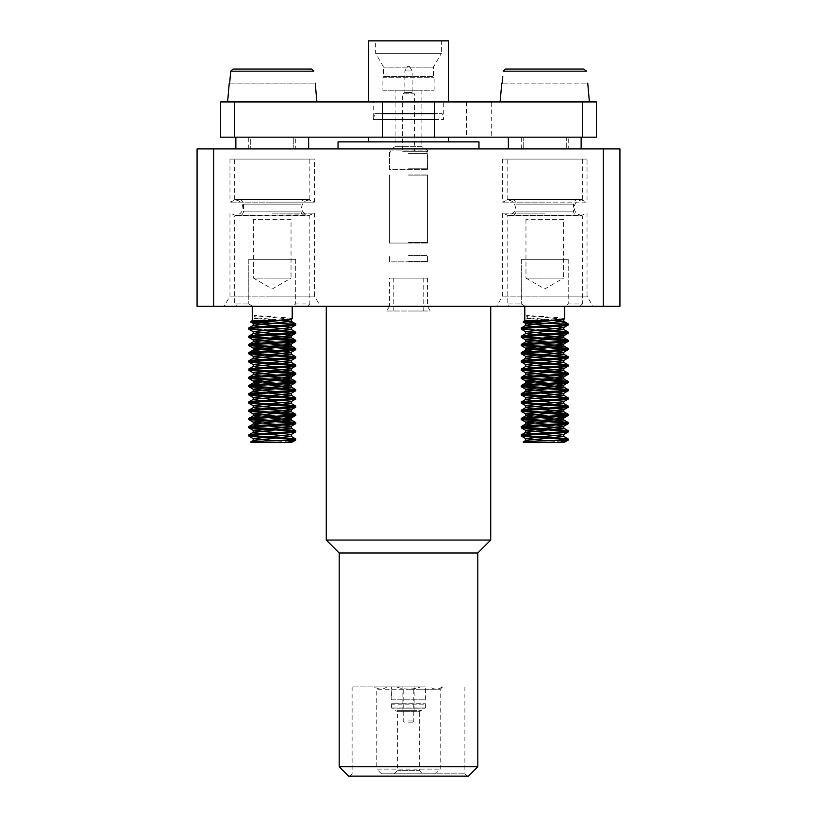<?xml version="1.0" encoding="UTF-8"?>
<svg xmlns="http://www.w3.org/2000/svg" width="817" height="817" viewBox="0 0 817 817"><rect width="100%" height="100%" fill="white"/><g stroke="black" fill="none" stroke-linecap="round" stroke-linejoin="round"><path stroke-width="0.61" stroke-dasharray="4.08 3.06" d="M272.245 213.155L314.535 213.155L272.245 213.155M544.755 213.155L502.465 213.155L544.755 213.155M592.917 306.314L544.755 306.314L592.917 306.314L587.035 296.142L544.755 296.142L587.035 296.142L587.035 213.155L581.755 215.28L507.755 215.28L581.755 215.28C577.119 214.83 574.576 212.277 574.116 207.641C574.576 203.004 577.119 200.461 581.755 200.012L507.755 200.012L581.755 200.012L587.035 202.136L544.755 202.136L587.035 202.136L587.035 159.09L544.755 159.09L587.035 159.09M320.407 306.314L272.245 306.314L320.407 306.314L314.535 296.142L272.245 296.142L314.535 296.142L314.535 213.155L309.245 215.28L235.245 215.28L306.671 214.83C303.475 213.492 301.79 211.103 301.616 207.641C302.065 203.004 304.608 200.461 309.245 200.012L235.245 200.012L309.245 200.012L314.535 202.136L272.245 202.136L314.535 202.136L314.535 159.09L272.245 159.09L314.535 159.09M278.362 320.407L252.279 320.407M252.279 306.314L292.21 306.314L252.279 306.314M292.21 318.773C293.374 317.588 262.134 316.434 254.261 315.239L254.261 318.364L255.088 317.833L255.088 315.77L254.261 315.239M279.424 320.335L254.261 318.364M295.734 440.067L293.895 439.556M250.594 435.441L248.756 434.93M295.734 431.846L293.895 431.335M250.594 427.22L248.756 426.709M295.734 423.625L293.895 423.114M250.594 418.998L248.756 418.488M295.734 415.404L293.895 414.883M250.594 410.777L248.756 410.267M295.734 407.183L293.895 406.662M250.594 402.556L248.756 402.035M295.734 398.951L293.895 398.441M250.594 394.335L248.756 393.814M295.734 390.73L293.895 390.22M250.594 386.114L248.756 385.593M295.734 382.509L293.895 381.999M250.594 377.883L248.756 377.372M295.734 374.288L293.895 373.777M250.594 369.662L248.756 369.151M295.734 366.067L293.895 365.556M250.594 361.441L248.756 360.93M295.734 357.846L293.895 357.335M250.594 353.22L248.756 352.709M295.734 349.625L293.895 349.114M250.594 344.999L248.756 344.488M295.734 341.404L293.895 340.883M250.594 336.778L248.756 336.267M295.734 333.183L293.895 332.662M268.303 329.864L248.756 328.036M550.862 320.407L524.79 320.407M524.79 306.314L564.721 306.314L524.79 306.314M564.721 318.773C565.885 317.588 534.645 316.434 526.761 315.239L526.761 318.364L527.598 317.833L527.598 315.77L526.761 315.239M551.935 320.335L526.761 318.364M568.244 440.067L566.406 439.556M523.105 435.441L521.266 434.93M568.244 431.846L566.406 431.335M523.105 427.22L521.266 426.709M568.244 423.625L566.406 423.114M523.105 418.998L521.266 418.488M568.244 415.404L566.406 414.883M523.105 410.777L521.266 410.267M568.244 407.183L566.406 406.662M523.105 402.556L521.266 402.035M568.244 398.951L566.406 398.441M523.105 394.335L521.266 393.814M568.244 390.73L566.406 390.22M523.105 386.114L521.266 385.593M568.244 382.509L566.406 381.999M523.105 377.883L521.266 377.372M568.244 374.288L566.406 373.777M523.105 369.662L521.266 369.151M568.244 366.067L566.406 365.556M523.105 361.441L521.266 360.93M568.244 357.846L566.406 357.335M523.105 353.22L521.266 352.709M568.244 349.625L566.406 349.114M523.105 344.999L521.266 344.488M568.244 341.404L566.406 340.883M523.105 336.778L521.266 336.267M568.244 333.183L566.406 332.662M540.813 329.864L521.266 328.036M305.721 199.419A4.698 4.698 0 0 0 301.024 204.117L243.466 204.117L301.024 204.117L301.024 211.164A4.698 4.698 0 0 0 305.721 215.862L238.768 215.862A4.698 4.698 0 0 0 243.466 211.164L301.024 211.164L243.466 211.164L243.466 204.117A4.698 4.698 0 0 0 238.768 199.419L305.721 199.419L238.768 199.419M234.663 199.419L309.837 199.419L234.663 199.419L234.663 159.09L309.837 159.09L234.663 159.09M309.837 199.419L309.837 159.09M307.488 306.314L309.837 303.965L295.713 303.965L291.72 306.314L307.488 306.314L291.72 306.314L295.713 303.965L309.837 303.965L309.837 215.862L234.663 215.862L309.837 215.862M237.012 306.314L252.77 306.314L237.012 306.314L234.663 303.965L248.787 303.965L234.663 303.965L234.663 215.862M295.713 259.326L295.713 303.965L295.713 259.326L248.787 259.326L295.713 259.326L248.787 259.326L248.787 303.965L248.787 259.326L295.713 259.326M272.245 202.136L229.965 202.136L272.245 202.136M578.232 199.419A4.698 4.698 0 0 0 573.534 204.117L515.976 204.117L573.534 204.117L573.534 211.164A4.698 4.698 0 0 0 578.232 215.862L511.279 215.862A4.698 4.698 0 0 0 515.976 211.164L573.534 211.164L515.976 211.164L515.976 204.117A4.698 4.698 0 0 0 511.279 199.419L578.232 199.419L511.279 199.419M579.988 306.314L582.337 303.965L568.213 303.965L564.23 306.314L579.988 306.314L564.23 306.314L568.213 303.965L582.337 303.965L582.337 215.862L507.163 215.862L582.337 215.862M509.512 306.314L525.28 306.314L509.512 306.314L507.163 303.965L521.287 303.965L507.163 303.965L507.163 215.862M568.213 259.326L568.213 303.965L568.213 259.326L521.287 259.326L568.213 259.326L521.287 259.326L521.287 303.965L521.287 259.326L568.213 259.326M507.163 199.419L582.337 199.419L507.163 199.419L507.163 159.09L582.337 159.09L507.163 159.09M582.337 199.419L582.337 159.09M544.755 202.136L502.465 202.136L544.755 202.136M348.593 776.15L468.407 776.15M408.5 773.801L464.883 773.801L408.5 773.801M386.962 686.883A34.518 17.259 90 0 1 374.829 686.883L396.368 686.883A34.518 34.518 0 0 0 420.632 686.883M435.512 773.801L381.488 773.801L435.512 773.801L440.21 769.103L440.21 689.231L408.5 689.231L440.21 689.231A46.988 46.988 0 0 0 442.61 686.883M442.171 686.883A34.518 17.259 -90 0 1 430.038 686.883M394.172 773.801L397.695 770.278L397.695 711.689L419.305 711.689L419.305 770.278L397.695 770.278L419.305 770.278L422.828 773.801L394.172 773.801L422.828 773.801M381.488 773.801L376.79 769.103L440.21 769.103L376.79 769.103L376.79 689.231L408.5 689.231L376.79 689.231A46.988 46.988 0 0 1 374.39 686.883L374.829 686.883M421.501 710.371L419.305 711.689L397.695 711.689L395.499 710.371L421.501 710.371L395.499 710.371M402.863 686.883L414.137 686.883L402.863 686.883L402.863 710.371L414.137 710.371L402.863 710.371M408.5 720.941L413.79 720.941L408.5 720.941M408.5 722.116L412.616 722.116L408.5 722.116M408.5 153.616L427.291 153.616L408.5 153.616M408.5 168.762L427.291 168.762L408.5 168.762M408.5 151.268L426.668 151.268L408.5 151.268M390.332 151.268L389.709 153.616L389.474 169.415L427.526 169.415L389.474 169.415L389.474 150.083L427.526 150.083L389.474 150.083L395.111 146.703L395.111 90.187L421.889 90.187L395.111 90.187M407.326 66.688L409.674 66.688L407.326 66.688L404.854 70.967L404.854 92.535L402.628 93.822L414.372 93.822L414.372 151.268L402.628 151.268L414.372 151.268M409.674 66.688L412.146 70.967L412.146 92.535L414.372 93.822L402.628 93.822L402.628 151.268M404.854 70.967L412.146 70.967L404.854 70.967M404.854 92.535L412.146 92.535L404.854 92.535M421.889 90.187L421.889 146.703L395.111 146.703L421.889 146.703L427.526 150.083L427.526 169.415L427.291 153.616L426.668 151.268M382.897 90.187L434.103 90.187L382.897 90.187L382.897 77.738L434.103 77.738L382.897 77.738L383.602 76.512L383.602 67.137L375.616 53.299L375.616 40.85L441.384 40.85L375.616 40.85M434.103 90.187L434.103 77.738L433.398 76.512L383.602 76.512L433.398 76.512L433.398 67.137L383.602 67.137L433.398 67.137L441.384 53.299L375.616 53.299L441.384 53.299L441.384 40.85M491.313 101.931L466.64 101.931L491.313 101.931L491.313 137.164L466.64 137.164L491.313 137.164M466.64 101.931L466.64 137.164M295.734 148.908L308.642 148.908L293.773 148.908L295.734 148.908L295.734 137.164L293.773 137.164L308.642 137.164L235.858 137.164L295.734 137.164M293.773 148.908L293.773 137.164L293.773 148.908M368.559 137.164L448.441 137.164L368.559 137.164M448.441 141.862L368.559 141.862L448.441 141.862M568.244 148.908L581.142 148.908L566.283 148.908L568.244 148.908L568.244 137.164L566.283 137.164L566.283 148.908L566.283 137.164L568.244 137.164M220.559 137.164L234.275 137.164L234.275 101.931L596.441 101.931M220.559 101.931L234.275 101.931M373.267 101.931L443.733 101.931L443.733 119.548L434.338 119.548L434.338 101.931L448.441 101.931L368.559 101.931L434.338 101.931L382.662 101.931L382.662 119.548L373.267 119.548L443.733 119.548L442.16 113.675L382.662 113.675L382.662 101.931L373.267 101.931L373.267 119.548L374.84 113.675L442.16 113.675M443.733 101.931L434.338 101.931L434.338 113.675L374.84 113.675M316.884 101.931L227.616 101.931L316.884 101.931M589.384 101.931L500.116 101.931L589.384 101.931M502.761 76.4L502.169 83.14L587.341 83.14L502.169 83.14M477.802 766.754L339.198 766.754M408.5 148.908L338.024 148.908L408.5 148.908M478.976 141.862L338.024 141.862M477.802 552.976L339.198 552.976M490.721 540.057L326.279 540.057M619.929 306.314L197.071 306.314M272.245 306.314L224.083 306.314L272.245 306.314M544.755 306.314L496.593 306.314L544.755 306.314M213.717 306.314L213.717 148.908L197.071 148.908M619.929 148.908L603.283 148.908L603.283 306.314M213.717 148.908L603.283 148.908M308.642 148.908L235.858 148.908L308.642 148.908L308.642 137.164M581.142 148.908L508.358 148.908L581.142 148.908L581.142 137.164L508.358 137.164L523.227 137.164L523.227 148.908L523.227 137.164L508.358 137.164L581.142 137.164M505.59 69.036L583.92 69.036L505.59 69.036L503.221 71.181L586.289 71.181L583.92 69.036M233.08 69.036L311.41 69.036L233.08 69.036L230.711 71.181L313.779 71.181L311.41 69.036M229.659 83.14L314.831 83.14L229.659 83.14M448.441 40.85L368.559 40.85M434.338 137.164L434.338 119.548M382.662 119.548L382.662 137.164M234.275 137.164L596.441 137.164M582.725 137.164L582.725 101.931M508.358 148.908L508.358 137.164M523.227 137.164L521.266 137.164L523.227 137.164M250.717 137.164L248.756 137.164L250.717 137.164L250.717 148.908L250.717 137.164M414.137 710.371L414.137 686.883M396.368 686.883L374.39 686.883M408.5 686.883L352.117 686.883L408.5 686.883M544.755 296.142L502.465 296.142L544.755 296.142M544.755 159.09L502.465 159.09L544.755 159.09M525.28 306.314L521.287 303.965L525.28 306.314L564.23 306.314L525.28 306.314M511.279 215.862L578.232 215.862M272.245 296.142L229.965 296.142L272.245 296.142M272.245 159.09L229.965 159.09L272.245 159.09M252.77 306.314L248.787 303.965L252.77 306.314L291.72 306.314L252.77 306.314M238.768 215.862L305.721 215.862M568.244 324.952L566.406 324.441M563.761 442.559L523.125 442.079M527.128 442.559L523.615 442.559M543.734 442.559L529.283 441.405M540.813 434.133L533.021 433.561M540.813 425.912L533.021 425.33M540.813 417.691L533.021 417.109M540.813 409.46L533.021 408.888M540.813 401.239L533.021 400.667M540.813 393.018L533.021 392.446M540.813 384.797L533.021 384.225M540.813 376.576L533.021 376.004M540.813 368.355L533.021 367.783M540.813 360.134L533.021 359.562M540.813 351.913L533.021 351.33M540.813 343.691L533.021 343.109M540.813 335.46L533.021 334.888M540.813 327.239L533.021 326.667M555.529 320.08L527.598 317.833M561.585 442.007L546.502 440.71M563.669 434.552L548.697 432.642M556.479 424.993L548.697 424.421M556.479 416.772L548.697 416.2M556.479 408.551L548.697 407.979M563.791 401.525L548.697 399.758M556.479 392.109L548.697 391.527M556.479 383.888L548.697 383.306M556.479 375.657L548.697 375.085M556.479 367.436L548.697 366.864M556.479 359.214L548.697 358.643M556.479 350.993L548.697 350.422M556.479 342.772L548.697 342.2M556.479 334.551L548.697 333.979M556.479 326.33L548.697 325.758M563.699 319.181L527.598 315.77M295.734 324.952L293.895 324.441M291.25 442.559L250.615 442.079M254.618 442.559L251.105 442.559M271.224 442.559L256.773 441.405M268.303 434.133L260.521 433.561M268.303 425.912L260.521 425.33M268.303 417.691L260.521 417.109M268.303 409.46L260.521 408.888M268.303 401.239L260.521 400.667M268.303 393.018L260.521 392.446M268.303 384.797L260.521 384.225M268.303 376.576L260.521 376.004M268.303 368.355L260.521 367.783M268.303 360.134L260.521 359.562M268.303 351.913L260.521 351.33M268.303 343.691L260.521 343.109M268.303 335.46L260.521 334.888M268.303 327.239L260.521 326.667M283.019 320.08L255.088 317.833M289.085 442.007L273.991 440.71M291.169 434.552L276.187 432.642M283.979 424.993L276.187 424.421M283.979 416.772L276.187 416.2M283.979 408.551L276.187 407.979M291.291 401.525L276.187 399.758M283.979 392.109L276.187 391.527M283.979 383.888L276.187 383.306M283.979 375.657L276.187 375.085M283.979 367.436L276.187 366.864M283.979 359.214L276.187 358.643M283.979 350.993L276.187 350.422M283.979 342.772L276.187 342.2M283.979 334.551L276.187 333.979M283.979 326.33L276.187 325.758M291.189 319.181L255.088 315.77M253.454 219.385L253.454 278.117L291.036 278.117L272.245 288.973L253.454 278.117L291.036 278.117L291.036 219.385L253.454 219.385L291.036 219.385M525.964 219.385L525.964 278.117L563.546 278.117L544.755 288.973L525.964 278.117L563.546 278.117L563.546 219.385L525.964 219.385L563.546 219.385M408.5 255.711L427.291 255.711L408.5 255.711M408.5 255.578L427.526 255.578L408.5 255.578M408.5 261.205L427.291 261.205L408.5 261.205M408.5 261.859L427.526 261.859L389.474 261.859L389.474 255.578L389.474 261.859L408.5 261.859M427.526 261.859L427.526 255.578L427.526 261.859M408.5 175.104L427.291 175.104L408.5 175.104M408.5 174.971L427.526 174.971L408.5 174.971M408.5 242.414L427.291 242.414L408.5 242.414M408.5 243.058L427.526 243.058L389.474 243.058L389.474 174.971L389.474 243.058L408.5 243.058M427.526 243.058L427.526 174.971L427.526 243.058M391.588 708.022L391.588 703.733L425.412 703.733L391.588 703.733L425.177 704.142L391.823 704.142L391.823 708.022L425.177 708.022L391.946 708.237L425.412 708.022L425.412 703.733L425.054 708.237L391.588 708.022M391.588 699.801L425.412 699.801L391.588 699.801L391.588 686.883L425.412 686.883L391.588 686.883M425.412 699.801L425.412 686.883M391.833 699.801L425.177 699.801L391.833 699.801M391.833 686.883L425.177 686.883L391.833 686.883M408.5 278.117L423.768 278.117L408.5 278.117M408.5 311.011L423.768 311.011L408.5 311.011M427.526 278.117L427.526 306.314L430.242 311.011L386.758 311.011L389.474 306.314L427.526 306.314L389.474 306.314L389.474 278.117L427.526 278.117L389.474 278.117M386.758 311.011L430.242 311.011M229.965 159.09L229.965 202.136L235.245 200.012C239.881 200.461 242.424 203.004 242.884 207.641C242.71 211.103 241.025 213.492 237.829 214.83L235.245 215.28L229.965 213.155L229.965 296.142L224.083 306.314M502.465 159.09L502.465 202.136L507.755 200.012C512.392 200.461 514.935 203.004 515.384 207.641C515.21 211.103 513.525 213.492 510.329 214.83L507.755 215.28L502.465 213.155L502.465 296.142L496.593 306.314M464.883 686.883L464.883 773.801L467.232 776.15M412.616 722.116L413.79 720.941L413.79 686.883M521.266 148.908L521.266 137.164M248.756 148.908L248.756 137.164M404.384 722.116L403.21 720.941L403.21 686.883M352.117 686.883L352.117 773.801L349.768 776.15M425.177 699.801L425.177 686.883M391.823 699.801L391.823 686.883M423.768 278.117L423.768 311.011M393.232 278.117L393.232 311.011"/><path stroke-width="1.23" d="M293.895 332.662L248.756 329.067C247.316 327.699 297.174 326.32 295.734 324.952L295.734 323.93C294.273 322.838 289.187 321.663 280.497 320.407L250.707 321.969L253.331 323.552L291.189 319.181M291.169 319.447L292.21 318.773L278.362 320.407L252.279 320.407L252.279 306.314M292.21 318.773L292.21 306.314M280.497 320.407L279.424 320.335M252.279 320.407L250.707 321.969C249.103 322.644 275.87 323.328 289.004 323.93L293.895 324.441M293.895 439.556L248.848 436.064L248.848 434.818L253.331 432.224L291.291 428.251L268.303 425.912M295.734 440.067L286.011 442.559L251.105 442.559L250.645 441.997L263.983 441.088L295.57 440.21L295.734 439.035L250.594 435.441M293.895 431.335L248.848 427.842L248.848 426.597L253.331 424.003L291.291 420.03L268.303 417.691M248.756 435.951C247.316 434.593 297.174 433.214 295.734 431.846L295.642 430.702L283.989 429.446L250.594 427.22M293.895 423.114L248.848 419.621L248.848 418.375L253.331 415.771L291.291 411.799L268.303 409.46M248.756 427.73C247.316 426.362 297.174 424.993 295.734 423.625L295.642 422.481L283.989 421.225L250.594 418.998M293.895 414.883L248.848 411.4L248.848 410.154L253.331 407.55L291.291 403.578L268.303 401.239M248.756 419.509C247.316 418.141 297.174 416.772 295.734 415.404L295.642 414.26L283.989 413.004L250.594 410.777M293.895 406.662L248.848 403.179L248.848 401.933L253.331 399.329L291.291 395.357L268.303 393.018M248.756 411.288C247.316 409.92 297.174 408.551 295.734 407.183L295.642 406.039L283.989 404.783L250.594 402.556M293.895 398.441L248.848 394.958L248.848 393.702L253.331 391.108L291.291 387.135L268.303 384.797M248.756 403.067C247.316 401.698 297.174 400.32 295.734 398.951L295.642 397.818L283.989 396.562L250.594 394.335M293.895 390.22L248.848 386.737L248.848 385.481L253.331 382.887L291.291 378.914L268.303 376.576M248.756 394.846C247.316 393.477 297.174 392.099 295.734 390.73L295.642 389.597L283.989 388.341L250.594 386.114M293.895 381.999L248.848 378.516L248.848 377.26L253.331 374.666L291.291 370.693L268.303 368.355M248.756 386.625C247.316 385.256 297.174 383.878 295.734 382.509L295.642 381.376L283.989 380.109L250.594 377.883M293.895 373.777L248.848 370.295L248.848 369.039L253.331 366.445L291.291 362.472L268.303 360.134M248.756 378.404C247.316 377.035 297.174 375.657 295.734 374.288L295.642 373.155L283.989 371.888L250.594 369.662M293.895 365.556L248.848 362.064L248.848 360.818L253.331 358.224L291.291 354.251L268.303 351.913M248.756 370.183C247.316 368.814 297.174 367.436 295.734 366.067L295.642 364.933L283.989 363.667L250.594 361.441M293.895 357.335L248.848 353.843L248.848 352.597L253.331 350.003L291.291 346.03L268.303 343.691M248.756 361.951C247.316 360.593 297.174 359.214 295.734 357.846L295.642 356.702L283.989 355.446L250.594 353.22M293.895 349.114L248.848 345.622L248.848 344.376L253.331 341.772L291.291 337.799L268.303 335.46M248.756 353.73C247.316 352.362 297.174 350.993 295.734 349.625L295.642 348.481L283.989 347.225L250.594 344.999M293.895 340.883L248.848 337.401L248.848 336.155L253.331 333.55L291.291 329.578L268.303 327.239M248.756 345.509C247.316 344.141 297.174 342.772 295.734 341.404L295.642 340.26L283.989 339.004L250.594 336.778M248.756 329.067L248.848 327.934L253.331 325.329L291.291 321.357L283.019 320.08M248.756 337.288C247.316 335.92 297.174 334.551 295.734 333.183L295.642 332.039L268.303 329.864M287.053 440.21L295.734 439.035M273.991 440.71L253.209 438.525L291.169 434.552L295.734 431.846M248.756 434.93C247.316 433.561 297.174 432.183 295.734 430.814M276.187 432.642L253.209 430.304L291.169 426.331L295.734 423.625M248.756 426.709C247.316 425.34 297.174 423.962 295.734 422.593M276.187 424.421L253.209 422.083L291.169 418.11L295.734 415.404M248.756 418.488C247.316 417.119 297.174 415.741 295.734 414.372M276.187 416.2L253.209 413.862L291.169 409.889L295.734 407.183M248.756 410.267C247.316 408.898 297.174 407.52 295.734 406.151M276.187 407.979L253.209 405.64L291.169 401.668L295.734 398.951M248.756 402.035C247.316 400.667 297.174 399.299 295.734 397.93M276.187 399.758L253.209 397.419L291.169 393.447L295.734 390.73M248.756 393.814C247.316 392.446 297.174 391.077 295.734 389.709M276.187 391.527L253.209 389.188L291.169 385.226L295.734 382.509M248.756 385.593C247.316 384.225 297.174 382.856 295.734 381.488M276.187 383.306L253.209 380.967L291.169 376.994L295.734 374.288M248.756 377.372C247.316 376.004 297.174 374.625 295.734 373.267M276.187 375.085L253.209 372.746L291.169 368.773L295.734 366.067M248.756 369.151C247.316 367.783 297.174 366.404 295.734 365.036M276.187 366.864L253.209 364.525L291.169 360.552L295.734 357.846M248.756 360.93C247.316 359.562 297.174 358.183 295.734 356.815M276.187 358.643L253.209 356.304L291.169 352.331L295.734 349.625M248.756 352.709C247.316 351.341 297.174 349.962 295.734 348.593M276.187 350.422L253.209 348.083L291.169 344.11L295.734 341.404M248.756 344.488C247.316 343.12 297.174 341.741 295.734 340.372M276.187 342.2L253.209 339.862L291.169 335.889L295.734 333.183M248.756 336.267C247.316 334.899 297.174 333.52 295.734 332.151M276.187 333.979L253.209 331.641L291.169 327.668L295.734 324.952M248.756 328.036C247.316 326.667 297.174 325.299 295.734 323.93L289.004 323.93M566.406 332.662L521.266 329.067C519.826 327.699 569.684 326.32 568.244 324.952L568.244 323.93C566.784 322.838 561.698 321.663 553.007 320.407L523.217 321.969L525.831 323.552L563.699 319.181M563.669 319.447L564.721 318.773L550.862 320.407L524.79 320.407L524.79 306.314M564.721 318.773L564.721 306.314M553.007 320.407L551.935 320.335M524.79 320.407L523.217 321.969C521.614 322.644 548.381 323.328 561.514 323.93L566.406 324.441M566.406 439.556L521.358 436.064L521.358 434.818L525.831 432.224L563.791 428.251L540.813 425.912M568.244 440.067L558.522 442.559L523.615 442.559L523.156 441.997L536.493 441.088L568.081 440.21L568.244 439.035L523.105 435.441M566.406 431.335L521.358 427.842L521.358 426.597L525.831 424.003L563.791 420.03L540.813 417.691M521.266 435.951C519.826 434.593 569.684 433.214 568.244 431.846L568.152 430.702L556.5 429.446L523.105 427.22M566.406 423.114L521.358 419.621L521.358 418.375L525.831 415.771L563.791 411.799L540.813 409.46M521.266 427.73C519.826 426.362 569.684 424.993 568.244 423.625L568.152 422.481L556.5 421.225L523.105 418.998M566.406 414.883L521.358 411.4L521.358 410.154L525.831 407.55L563.791 403.578L540.813 401.239M521.266 419.509C519.826 418.141 569.684 416.772 568.244 415.404L568.152 414.26L556.5 413.004L523.105 410.777M566.406 406.662L521.358 403.179L521.358 401.933L525.831 399.329L563.791 395.357L540.813 393.018M521.266 411.288C519.826 409.92 569.684 408.551 568.244 407.183L568.152 406.039L556.5 404.783L523.105 402.556M566.406 398.441L521.358 394.958L521.358 393.702L525.831 391.108L563.791 387.135L540.813 384.797M521.266 403.067C519.826 401.698 569.684 400.32 568.244 398.951L568.152 397.818L556.5 396.562L523.105 394.335M566.406 390.22L521.358 386.737L521.358 385.481L525.831 382.887L563.791 378.914L540.813 376.576M521.266 394.846C519.826 393.477 569.684 392.099 568.244 390.73L568.152 389.597L556.5 388.341L523.105 386.114M566.406 381.999L521.358 378.516L521.358 377.26L525.831 374.666L563.791 370.693L540.813 368.355M521.266 386.625C519.826 385.256 569.684 383.878 568.244 382.509L568.152 381.376L556.5 380.109L523.105 377.883M566.406 373.777L521.358 370.295L521.358 369.039L525.831 366.445L563.791 362.472L540.813 360.134M521.266 378.404C519.826 377.035 569.684 375.657 568.244 374.288L568.152 373.155L556.5 371.888L523.105 369.662M566.406 365.556L521.358 362.064L521.358 360.818L525.831 358.224L563.791 354.251L540.813 351.913M521.266 370.183C519.826 368.814 569.684 367.436 568.244 366.067L568.152 364.933L556.5 363.667L523.105 361.441M566.406 357.335L521.358 353.843L521.358 352.597L525.831 350.003L563.791 346.03L540.813 343.691M521.266 361.951C519.826 360.593 569.684 359.214 568.244 357.846L568.152 356.702L556.5 355.446L523.105 353.22M566.406 349.114L521.358 345.622L521.358 344.376L525.831 341.772L563.791 337.799L540.813 335.46M521.266 353.73C519.826 352.362 569.684 350.993 568.244 349.625L568.152 348.481L556.5 347.225L523.105 344.999M566.406 340.883L521.358 337.401L521.358 336.155L525.831 333.55L563.791 329.578L540.813 327.239M521.266 345.509C519.826 344.141 569.684 342.772 568.244 341.404L568.152 340.26L556.5 339.004L523.105 336.778M521.266 329.067L521.358 327.934L525.831 325.329L563.791 321.357L555.529 320.08M521.266 337.288C519.826 335.92 569.684 334.551 568.244 333.183L568.152 332.039L540.813 329.864M559.563 440.21L568.244 439.035M546.502 440.71L525.709 438.525L563.669 434.552L568.244 431.846M521.266 434.93C519.826 433.561 569.684 432.183 568.244 430.814M548.697 432.642L525.709 430.304L563.669 426.331L568.244 423.625M521.266 426.709C519.826 425.34 569.684 423.962 568.244 422.593M548.697 424.421L525.709 422.083L563.669 418.11L568.244 415.404M521.266 418.488C519.826 417.119 569.684 415.741 568.244 414.372M548.697 416.2L525.709 413.862L563.669 409.889L568.244 407.183M521.266 410.267C519.826 408.898 569.684 407.52 568.244 406.151M548.697 407.979L525.709 405.64L563.669 401.668L568.244 398.951M521.266 402.035C519.826 400.667 569.684 399.299 568.244 397.93M548.697 399.758L525.709 397.419L563.669 393.447L568.244 390.73M521.266 393.814C519.826 392.446 569.684 391.077 568.244 389.709M548.697 391.527L525.709 389.188L563.669 385.226L568.244 382.509M521.266 385.593C519.826 384.225 569.684 382.856 568.244 381.488M548.697 383.306L525.709 380.967L563.669 376.994L568.244 374.288M521.266 377.372C519.826 376.004 569.684 374.625 568.244 373.267M548.697 375.085L525.709 372.746L563.669 368.773L568.244 366.067M521.266 369.151C519.826 367.783 569.684 366.404 568.244 365.036M548.697 366.864L525.709 364.525L563.669 360.552L568.244 357.846M521.266 360.93C519.826 359.562 569.684 358.183 568.244 356.815M548.697 358.643L525.709 356.304L563.669 352.331L568.244 349.625M521.266 352.709C519.826 351.341 569.684 349.962 568.244 348.593M548.697 350.422L525.709 348.083L563.669 344.11L568.244 341.404M521.266 344.488C519.826 343.12 569.684 341.741 568.244 340.372M548.697 342.2L525.709 339.862L563.669 335.889L568.244 333.183M521.266 336.267C519.826 334.899 569.684 333.52 568.244 332.151M548.697 333.979L525.709 331.641L563.669 327.668L568.244 324.952M521.266 328.036C519.826 326.667 569.684 325.299 568.244 323.93L561.514 323.93M448.441 137.164L448.441 141.862M368.559 137.164L368.559 141.862M220.559 137.164L220.559 101.931L434.338 101.931L434.338 137.164L220.559 137.164M448.441 101.931L448.441 40.85L368.559 40.85L368.559 101.931M315.239 83.14L316.884 101.931M229.26 83.14L227.616 101.931M311.41 69.036L313.779 71.181L230.711 71.181L229.659 83.14L230.711 71.181L233.08 69.036L311.41 69.036L233.08 69.036M587.74 83.14L589.384 101.931M501.761 83.14L500.116 101.931M502.169 83.14L502.761 76.4M477.802 766.754L468.407 776.15L348.593 776.15L339.198 766.754L477.802 766.754L477.802 552.976L490.721 540.057L490.721 306.314M338.024 148.908L338.024 141.862L478.976 141.862L478.976 148.908M339.198 766.754L339.198 552.976L477.802 552.976M339.198 552.976L326.279 540.057L490.721 540.057M213.717 306.314L619.929 306.314L619.929 148.908L213.717 148.908L213.717 306.314L197.071 306.314L197.071 148.908L213.717 148.908M603.283 306.314L603.283 148.908M505.59 69.036L583.92 69.036L505.59 69.036L503.221 71.181L586.289 71.181L583.92 69.036M586.279 71.13L586.157 70.609M313.769 71.13L313.657 70.609M434.338 113.675L382.662 113.675M434.338 119.548L382.662 119.548M434.338 137.164L596.441 137.164L596.441 101.931L434.338 101.931M582.725 137.164L582.725 101.931M234.275 137.164L234.275 101.931M382.662 137.164L382.662 101.931M508.358 137.164L508.358 148.908M581.142 148.908L581.142 137.164M235.858 137.164L235.858 148.908L235.858 137.164M308.642 148.908L308.642 137.164M558.522 442.559L563.761 442.559L561.585 442.007M568.152 440.179L563.761 442.559M529.283 441.405L525.831 440.445L563.791 436.472L540.813 434.133M533.021 433.561L525.831 432.224M533.021 425.33L525.831 424.003M533.021 417.109L525.831 415.771M533.021 408.888L525.831 407.55M533.021 400.667L525.831 399.329M533.021 392.446L525.831 391.108M533.021 384.225L525.831 382.887M533.021 376.004L525.831 374.666M533.021 367.783L525.831 366.445M533.021 359.562L525.831 358.224M533.021 351.33L525.831 350.003M533.021 343.109L525.831 341.772M533.021 334.888L525.831 333.55M533.021 326.667L525.831 325.329M563.791 428.251L563.791 426.188L556.479 424.993M563.791 420.03L563.791 417.967L556.479 416.772M563.791 411.799L563.791 409.746L556.479 408.551M563.669 401.668L563.791 403.578M563.669 393.447L556.479 392.109M563.669 385.226L556.479 383.888M563.669 376.994L556.479 375.657M563.669 368.773L556.479 367.436M563.669 360.552L556.479 359.214M563.669 352.331L556.479 350.993M563.669 344.11L556.479 342.772M563.669 335.889L556.479 334.551M563.669 327.668L556.479 326.33M548.697 325.758L525.831 323.552M568.244 323.93L563.669 321.224M286.011 442.559L291.25 442.559L289.085 442.007M295.642 440.179L291.25 442.559M256.773 441.405L253.331 440.445L291.291 436.472L268.303 434.133M260.521 433.561L253.331 432.224M260.521 425.33L253.331 424.003M260.521 417.109L253.331 415.771M260.521 408.888L253.331 407.55M260.521 400.667L253.331 399.329M260.521 392.446L253.331 391.108M260.521 384.225L253.331 382.887M260.521 376.004L253.331 374.666M260.521 367.783L253.331 366.445M260.521 359.562L253.331 358.224M260.521 351.33L253.331 350.003M260.521 343.109L253.331 341.772M260.521 334.888L253.331 333.55M260.521 326.667L253.331 325.329M291.291 428.251L291.291 426.188L283.979 424.993M291.291 420.03L291.291 417.967L283.979 416.772M291.291 411.799L291.291 409.746L283.979 408.551M291.169 401.668L291.291 403.578M291.169 393.447L283.979 392.109M291.169 385.226L283.979 383.888M291.169 376.994L283.979 375.657M291.169 368.773L283.979 367.436M291.169 360.552L283.979 359.214M291.169 352.331L283.979 350.993M291.169 344.11L283.979 342.772M291.169 335.889L283.979 334.551M291.169 327.668L283.979 326.33M276.187 325.758L253.331 323.552M295.734 323.93L291.169 321.224M326.279 540.057L326.279 306.314M525.709 440.577L525.709 438.525M563.791 436.472L563.791 434.419M525.709 432.356L525.709 430.304M525.709 424.135L525.709 422.083M525.709 415.914L525.709 413.862M525.709 407.693L525.709 405.64M525.709 399.472L525.709 397.419M563.791 395.357L563.791 393.304M525.709 391.251L525.709 389.188M563.791 387.135L563.791 385.083M525.709 383.03L525.709 380.967M563.791 378.914L563.791 376.862M525.709 374.799L525.709 372.746M563.791 370.693L563.791 368.641M525.709 366.578L525.709 364.525M563.791 362.472L563.791 360.42M525.709 358.357L525.709 356.304M563.791 354.251L563.791 352.188M525.709 350.136L525.709 348.083M563.791 346.03L563.791 343.967M525.709 341.915L525.709 339.862M563.791 337.799L563.791 335.746M525.709 333.693L525.709 331.641M563.791 329.578L563.791 327.525M525.709 325.472L525.709 323.42M563.791 321.357L563.791 319.304M521.358 329.18L525.831 331.773M521.358 337.401L525.831 339.995M521.358 345.622L525.831 348.226M521.358 353.843L525.831 356.447M521.358 362.064L525.831 364.668M521.358 370.295L525.831 372.889M521.358 378.516L525.831 381.11M521.358 386.737L525.831 389.331M521.358 394.958L525.831 397.552M521.358 403.179L525.831 405.773M521.358 411.4L525.831 413.994M521.358 419.621L525.831 422.226M521.358 427.842L525.831 430.447M521.358 436.064L525.831 438.668M525.831 440.445L523.156 441.997M563.669 436.329L568.152 438.933M563.669 428.108L568.152 430.702M563.669 419.887L568.152 422.481M563.669 411.666L568.152 414.26M563.669 403.445L568.152 406.039M563.669 395.224L568.152 397.818M563.669 387.003L568.152 389.597M563.669 378.771L568.152 381.376M563.669 370.55L568.152 373.155M563.669 362.329L568.152 364.933M563.669 354.108L568.152 356.702M563.669 345.887L568.152 348.481M563.669 337.666L568.152 340.26M563.669 329.445L568.152 332.039M253.209 440.577L253.209 438.525M291.291 436.472L291.291 434.419M253.209 432.356L253.209 430.304M253.209 424.135L253.209 422.083M253.209 415.914L253.209 413.862M253.209 407.693L253.209 405.64M253.209 399.472L253.209 397.419M291.291 395.357L291.291 393.304M253.209 391.251L253.209 389.188M291.291 387.135L291.291 385.083M253.209 383.03L253.209 380.967M291.291 378.914L291.291 376.862M253.209 374.799L253.209 372.746M291.291 370.693L291.291 368.641M253.209 366.578L253.209 364.525M291.291 362.472L291.291 360.42M253.209 358.357L253.209 356.304M291.291 354.251L291.291 352.188M253.209 350.136L253.209 348.083M291.291 346.03L291.291 343.967M253.209 341.915L253.209 339.862M291.291 337.799L291.291 335.746M253.209 333.693L253.209 331.641M291.291 329.578L291.291 327.525M253.209 325.472L253.209 323.42M291.291 321.357L291.291 319.304M248.848 329.18L253.331 331.773M248.848 337.401L253.331 339.995M248.848 345.622L253.331 348.226M248.848 353.843L253.331 356.447M248.848 362.064L253.331 364.668M248.848 370.295L253.331 372.889M248.848 378.516L253.331 381.11M248.848 386.737L253.331 389.331M248.848 394.958L253.331 397.552M248.848 403.179L253.331 405.773M248.848 411.4L253.331 413.994M248.848 419.621L253.331 422.226M248.848 427.842L253.331 430.447M248.848 436.064L253.331 438.668M253.331 440.445L250.645 441.997M291.169 436.329L295.642 438.933M291.169 428.108L295.642 430.702M291.169 419.887L295.642 422.481M291.169 411.666L295.642 414.26M291.169 403.445L295.642 406.039M291.169 395.224L295.642 397.818M291.169 387.003L295.642 389.597M291.169 378.771L295.642 381.376M291.169 370.55L295.642 373.155M291.169 362.329L295.642 364.933M291.169 354.108L295.642 356.702M291.169 345.887L295.642 348.481M291.169 337.666L295.642 340.26M291.169 329.445L295.642 332.039"/></g></svg>

